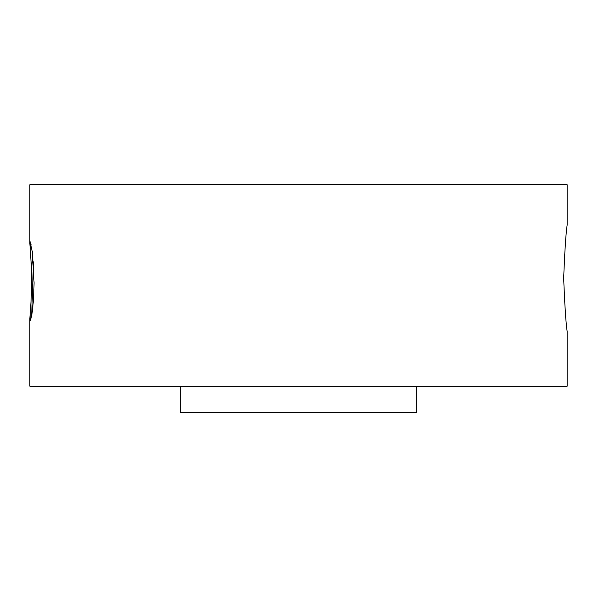 <?xml version="1.0" encoding="UTF-8"?>
<svg xmlns="http://www.w3.org/2000/svg" width="597" height="597" viewBox="0 0 597 597"><rect width="100%" height="100%" fill="white"/><g stroke="black" fill="none" stroke-linecap="round" stroke-linejoin="round"><path stroke-width="0.9" d="M29.85 243.486L29.85 184.727L567.15 184.727L567.15 225.017C565.934 232.658 564.777 250.389 563.672 278.217C564.777 306.022 565.934 323.753 567.15 331.417L567.15 386.214L29.85 386.214L29.85 318.582L30.238 320.701L31.604 316.171C33.007 307.642 33.828 296.522 34.074 282.806L32.425 252.389L30.089 241.681L29.85 243.486L31.596 270.083C31.753 286.448 31.328 300.09 30.32 311.007L29.85 318.582M30.081 320.559L30.32 311.007M31.044 244.449L30.111 250.009M32.634 253.941L31.596 270.083M33.462 261.874L31.656 315.806M416.706 386.214L416.706 412.273L180.294 412.273L180.294 386.214"/></g></svg>
